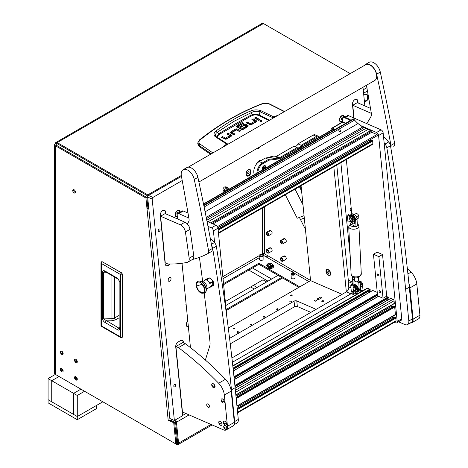 <?xml version="1.0" encoding="UTF-8"?>
<svg xmlns="http://www.w3.org/2000/svg" width="468" height="468" viewBox="0 0 468 468"><rect width="100%" height="100%" fill="white"/><g stroke="black" fill="none" stroke-linecap="round" stroke-linejoin="round"><path stroke-width="0.7" d="M75.453 192.114A1.936 1.117 -120 0 0 74.611 190.166A1.936 1.117 -120 0 0 73.119 189.645A1.936 1.117 -120 0 0 72.715 190.534A1.936 1.117 -120 0 0 73.564 192.483A1.936 1.117 -120 0 0 75.055 192.997A1.936 1.117 -120 0 0 75.453 192.114M73.687 189.581A1.936 1.117 -120 0 0 73.628 190.008A1.936 1.117 -120 0 0 75.395 192.535M77.302 379.15A1.966 1.135 -120 0 0 76.442 377.173A1.966 1.135 -120 0 0 74.927 376.646A1.966 1.135 -120 0 0 74.517 377.547A1.966 1.135 -120 0 0 75.377 379.525A1.966 1.135 -120 0 0 76.898 380.051A1.966 1.135 -120 0 0 77.302 379.15A1.966 1.135 -120 0 0 76.442 377.173A1.966 1.135 -120 0 0 74.927 376.646A1.966 1.135 -120 0 0 74.517 377.547A1.966 1.135 -120 0 0 75.377 379.525A1.966 1.135 -120 0 0 76.898 380.051A1.966 1.135 -120 0 0 77.302 379.15M77.302 361.764A1.966 1.135 -120 0 0 76.442 359.787A1.966 1.135 -120 0 0 74.927 359.26A1.966 1.135 -120 0 0 74.517 360.161A1.966 1.135 -120 0 0 75.377 362.138A1.966 1.135 -120 0 0 76.898 362.665A1.966 1.135 -120 0 0 77.302 361.764A1.966 1.135 -120 0 0 76.442 359.787A1.966 1.135 -120 0 0 74.927 359.26A1.966 1.135 -120 0 0 74.517 360.161A1.966 1.135 -120 0 0 75.377 362.138A1.966 1.135 -120 0 0 76.898 362.665A1.966 1.135 -120 0 0 77.302 361.764M63.157 370.984A1.966 1.135 -120 0 0 62.302 369.006A1.966 1.135 -120 0 0 60.782 368.48A1.966 1.135 -120 0 0 60.378 369.381A1.966 1.135 -120 0 0 61.238 371.358A1.966 1.135 -120 0 0 62.753 371.885A1.966 1.135 -120 0 0 63.157 370.984A1.966 1.135 -120 0 0 62.302 369.006A1.966 1.135 -120 0 0 60.782 368.48A1.966 1.135 -120 0 0 60.378 369.381A1.966 1.135 -120 0 0 61.238 371.358A1.966 1.135 -120 0 0 62.753 371.885A1.966 1.135 -120 0 0 63.157 370.984M63.157 353.603A1.966 1.135 -120 0 0 62.302 351.62A1.966 1.135 -120 0 0 60.782 351.094A1.966 1.135 -120 0 0 60.378 351.995A1.966 1.135 -120 0 0 61.238 353.972A1.966 1.135 -120 0 0 62.753 354.504A1.966 1.135 -120 0 0 63.157 353.603A1.966 1.135 -120 0 0 62.302 351.62A1.966 1.135 -120 0 0 60.782 351.094A1.966 1.135 -120 0 0 60.378 351.995A1.966 1.135 -120 0 0 61.238 353.972A1.966 1.135 -120 0 0 62.753 354.504A1.966 1.135 -120 0 0 63.157 353.603M56.295 144.173A1.293 0.743 0 0 0 55.914 144.7A1.293 0.743 0 0 0 56.295 145.226L56.295 144.173L57.207 143.647A1.293 0.743 -120 0 0 56.558 143.582A1.293 0.743 -120 0 0 56.295 144.173L55.382 143.647A2.58 1.492 0 0 0 54.627 144.7A2.58 1.492 0 0 0 55.382 145.753L55.382 374.4L174.816 443.354A1.293 0.743 -120 0 0 175.465 443.418A1.293 0.743 -120 0 0 175.728 442.827A1.293 0.743 -120 0 0 175.722 442.693L173.722 422.715L168.193 420.311L146.958 208.295A2.58 1.299 -5.7 0 0 148.801 208.541M175.465 443.418L176.377 442.892A1.293 0.743 -120 0 0 176.641 442.301A1.293 0.743 -120 0 0 176.635 442.166L174.634 422.189L170.68 420.463M269.34 231.35A1.966 1.135 60 0 1 269.743 230.449A1.966 1.135 60 0 1 271.264 230.976A1.966 1.135 60 0 1 272.124 232.959A1.966 1.135 60 0 1 271.715 233.86L268.521 235.702A1.966 1.135 60 0 1 267.006 235.176A1.966 1.135 60 0 1 266.146 233.193A1.966 1.135 60 0 1 266.555 232.292A1.966 1.135 60 0 1 268.07 232.818A1.966 1.135 60 0 1 268.93 234.801A1.966 1.135 60 0 1 268.521 235.702M270.252 230.823A1.966 1.135 60 0 1 270.317 230.379M269.34 248.736A1.966 1.135 60 0 1 269.743 247.835A1.966 1.135 60 0 1 271.264 248.362A1.966 1.135 60 0 1 272.124 250.345A1.966 1.135 60 0 1 271.715 251.246L268.521 253.089A1.966 1.135 60 0 1 267.006 252.562A1.966 1.135 60 0 1 266.146 250.579A1.966 1.135 60 0 1 266.555 249.678A1.966 1.135 60 0 1 268.07 250.204A1.966 1.135 60 0 1 268.93 252.188A1.966 1.135 60 0 1 268.521 253.089M270.252 248.21A1.966 1.135 60 0 1 270.317 247.765M283.485 239.517A1.966 1.135 60 0 1 283.889 238.616A1.966 1.135 60 0 1 285.404 239.142A1.966 1.135 60 0 1 286.264 241.125A1.966 1.135 60 0 1 285.86 242.026L282.666 243.869A1.966 1.135 60 0 1 281.145 243.342A1.966 1.135 60 0 1 280.291 241.359A1.966 1.135 60 0 1 280.695 240.458A1.966 1.135 60 0 1 282.21 240.985A1.966 1.135 60 0 1 283.07 242.968A1.966 1.135 60 0 1 282.666 243.869M284.398 238.99A1.966 1.135 60 0 1 284.456 238.545M283.485 256.903A1.966 1.135 60 0 1 283.889 256.002A1.966 1.135 60 0 1 285.404 256.528A1.966 1.135 60 0 1 286.264 258.511A1.966 1.135 60 0 1 285.86 259.412L282.666 261.255A1.966 1.135 60 0 1 281.145 260.729A1.966 1.135 60 0 1 280.291 258.745A1.966 1.135 60 0 1 280.695 257.845A1.966 1.135 60 0 1 282.21 258.371A1.966 1.135 60 0 1 283.07 260.354A1.966 1.135 60 0 1 282.666 261.255M284.398 256.376A1.966 1.135 60 0 1 284.456 255.932M263.115 255.598A1.966 1.135 180 0 1 262.542 256.4A1.966 1.135 180 0 1 260.395 256.645A1.966 1.135 180 0 1 259.178 255.598A1.966 1.135 180 0 1 259.758 254.797A1.966 1.135 180 0 1 261.904 254.551A1.966 1.135 180 0 1 263.115 255.598L263.115 259.284A1.966 1.135 180 0 1 262.542 260.091A1.966 1.135 180 0 1 260.395 260.337A1.966 1.135 180 0 1 259.178 259.284A1.966 1.135 180 0 1 259.758 258.482M259.407 259.81A1.966 1.135 180 0 1 259.758 259.535M295.056 274.037A1.966 1.135 180 0 1 294.477 274.839A1.966 1.135 180 0 1 292.336 275.085A1.966 1.135 180 0 1 291.119 274.037A1.966 1.135 180 0 1 291.693 273.236A1.966 1.135 180 0 1 293.84 272.99A1.966 1.135 180 0 1 295.056 274.037L295.056 277.723A1.966 1.135 180 0 1 294.477 278.53A1.966 1.135 180 0 1 292.336 278.776A1.966 1.135 180 0 1 291.119 277.723A1.966 1.135 180 0 1 291.693 276.921M291.342 278.249A1.966 1.135 180 0 1 291.693 277.974M223.628 284.638L258.868 264.291L298.847 287.375M189.119 414.905L176.465 422.206L178.565 443.155A2.58 1.492 -120 0 1 178.045 444.6A2.58 1.492 -120 0 1 176.752 444.471L57.207 375.453A2.58 1.492 -120 0 1 57.195 375.447M174.617 420.34A1.293 0.743 -120 0 1 175.559 421.814L177.659 442.757A1.293 0.743 -120 0 1 177.401 443.483A1.293 0.743 -120 0 1 176.752 443.418L176.108 443.044M223.529 283.637L258.868 263.238L299.76 286.843M263.11 255.516L263.431 255.335L294.202 273.101M294.705 273.394L308.886 281.578M263.431 255.335A1.293 0.743 60 0 1 262.519 253.755A1.293 0.743 180 0 1 264.344 253.755L262.788 254.656M258.868 264.291L258.868 263.238M310.547 280.431L264.344 253.755L264.344 206.885M48.081 378.612L48.081 399.684L51.732 401.796L51.732 380.718L51.732 401.796L77.278 416.543L77.278 395.472L73.628 393.366L80.929 389.148L73.628 393.366L73.628 414.437L73.628 393.366L51.732 380.718L59.032 376.506L51.732 380.718L48.081 378.612L55.382 374.4A2.58 1.492 180 0 1 54.627 373.347L54.627 144.7M145.928 198.028L146.841 197.502L147.87 207.769L146.958 208.295L145.928 198.028L55.382 145.753M146.841 197.502L56.295 145.226M173.722 422.715L174.634 422.189M182.216 180.519L152.977 197.402A1.293 0.831 113.5 0 0 152.176 199.04L147.648 197.063A1.293 0.831 -66.5 0 1 148.45 195.431A2.58 1.492 -120 0 0 147.753 194.869L57.207 142.588A2.58 1.492 -120 0 0 55.914 142.465L262.139 23.4A2.58 1.492 60 0 1 263.431 23.529L350.216 73.634M55.914 142.465A2.58 1.492 -120 0 0 55.382 143.647M57.207 143.647L147.753 195.922A1.293 0.743 -120 0 1 147.894 196.016M172.481 419.667L171.832 420.042A2.58 1.299 174.3 0 1 168.193 420.311M147.87 207.769A1.293 0.649 -5.7 0 0 148.736 207.897M176.465 422.206A2.58 1.492 -120 0 0 175.377 419.901M293.84 274.47A1.065 0.614 180 0 1 292.681 274.605A1.065 0.614 180 0 1 292.02 274.037A1.065 0.614 180 0 1 292.336 273.604A1.065 0.614 180 0 1 293.494 273.47A1.065 0.614 180 0 1 294.15 274.037A1.065 0.614 180 0 1 293.84 274.47M261.904 256.031A1.065 0.614 180 0 1 260.74 256.166A1.065 0.614 180 0 1 260.085 255.598A1.065 0.614 180 0 1 260.395 255.165A1.065 0.614 180 0 1 261.553 255.031A1.065 0.614 180 0 1 262.215 255.598A1.065 0.614 180 0 1 261.904 256.031M280.929 241.728A1.065 0.614 60 0 1 281.145 241.242A1.065 0.614 60 0 1 281.97 241.529A1.065 0.614 60 0 1 282.432 242.599A1.065 0.614 60 0 1 282.21 243.085A1.065 0.614 60 0 1 281.391 242.798A1.065 0.614 60 0 1 280.929 241.728M266.783 233.561A1.065 0.614 60 0 1 267.006 233.076A1.065 0.614 60 0 1 267.825 233.362A1.065 0.614 60 0 1 268.287 234.433A1.065 0.614 60 0 1 268.07 234.918A1.065 0.614 60 0 1 267.246 234.638A1.065 0.614 60 0 1 266.783 233.561M266.783 250.947A1.065 0.614 60 0 1 267.006 250.462A1.065 0.614 60 0 1 267.825 250.749A1.065 0.614 60 0 1 268.287 251.819A1.065 0.614 60 0 1 268.07 252.305A1.065 0.614 60 0 1 267.246 252.018A1.065 0.614 60 0 1 266.783 250.947M280.929 259.114A1.065 0.614 60 0 1 281.145 258.628A1.065 0.614 60 0 1 281.97 258.915A1.065 0.614 60 0 1 282.432 259.986A1.065 0.614 60 0 1 282.21 260.471A1.065 0.614 60 0 1 281.391 260.185A1.065 0.614 60 0 1 280.929 259.114M76.664 361.395A1.065 0.614 -120 0 0 76.202 360.325A1.065 0.614 -120 0 0 75.377 360.044A1.065 0.614 -120 0 0 75.161 360.53A1.065 0.614 -120 0 0 75.623 361.6A1.065 0.614 -120 0 0 76.442 361.887A1.065 0.614 -120 0 0 76.664 361.395M76.664 378.782A1.065 0.614 -120 0 0 76.202 377.711A1.065 0.614 -120 0 0 75.377 377.424A1.065 0.614 -120 0 0 75.161 377.916A1.065 0.614 -120 0 0 75.623 378.986A1.065 0.614 -120 0 0 76.442 379.273A1.065 0.614 -120 0 0 76.664 378.782M62.519 370.615A1.065 0.614 -120 0 0 62.057 369.545A1.065 0.614 -120 0 0 61.238 369.264A1.065 0.614 -120 0 0 61.015 369.749A1.065 0.614 -120 0 0 61.478 370.82A1.065 0.614 -120 0 0 62.302 371.106A1.065 0.614 -120 0 0 62.519 370.615M62.519 353.235A1.065 0.614 -120 0 0 62.057 352.158A1.065 0.614 -120 0 0 61.238 351.877A1.065 0.614 -120 0 0 61.015 352.363A1.065 0.614 -120 0 0 61.478 353.434A1.065 0.614 -120 0 0 62.302 353.72A1.065 0.614 -120 0 0 62.519 353.235M102.48 261.858L101.515 261.776L102.322 261.793L121.534 272.885A1.486 0.854 120 0 0 120.639 274.599A1.486 0.854 180 0 0 122.569 274.681L121.534 272.885L122.569 274.681L122.569 337.059A1.486 0.854 180 0 1 120.639 336.972A1.486 0.854 120 0 0 120.949 337.656A1.486 1.486 0 0 0 122.183 337.767M119.153 328.325A1.486 0.854 0 0 0 119.592 328.934C119.492 330.086 118.913 330.414 117.86 329.911A1.486 0.854 -60 0 1 118.872 328.115L103.486 318.889L103.486 272.165L104.709 271.563L105.639 271.896L118.158 279.127A1.486 0.854 120 0 1 117.848 278.448L119.592 281.443A1.486 0.854 180 0 1 119.153 280.835L119.147 328.431L119.48 328.115M117.86 329.911L105.329 322.674C103.779 321.814 102.814 320.469 102.433 318.638L102.433 271.914C102.814 270.522 103.779 270.288 105.329 271.218A1.486 0.854 120 0 0 105.639 271.896M102.433 271.914A1.486 0.854 -0 0 0 103.486 272.165L106.189 272.218M102.433 318.638A1.486 0.854 0 0 0 103.486 318.889L111.946 318.72L114.455 318.053L119.153 315.338M105.329 322.674A1.486 0.854 -60 0 1 106.341 320.878L111.981 320.767L115.502 319.866A1.486 0.796 60 0 1 114.455 318.053L114.455 276.992M301.591 191.014L299.38 186.656M304.06 215.649L297.238 218.24L285.328 194.77M302.971 204.768L295.045 189.16M304.299 218.059L300.468 219.515L299.403 217.421L305.423 229.285M216.228 136.697L215.344 135.182L216.07 133.31L217.404 132.192L218.679 133.807A682.215 393.875 180 0 1 234.468 124.383A682.215 393.875 180 0 1 250.789 115.263C253.469 114.052 256.265 113.981 259.173 115.04L260.021 111.758L273.043 117.772L276.29 116.316M216.263 130.812L217.404 132.192L234.035 121.294L251.515 112.501L250.596 110.986C238.522 116.163 227.074 122.768 216.263 130.812C213.583 132.918 213.297 134.919 215.415 136.814L226.611 144.009L222.692 147.256M210.688 154.188A193.571 111.758 180 0 1 199.105 146.326L197.753 143.887L197.824 142.851L199.169 145.495L200.029 144.074C198.537 142.722 198.613 141.301 200.257 139.803C219.761 124.108 240.581 112.086 262.712 103.744L265.97 103.299L269.726 104.019L284.585 111.524M256.312 121.774A1.778 1.024 -0 0 0 256.049 121.581L253.147 119.902L252.802 120.1M256.569 121.247L255.949 122.043L251.667 124.511A1.819 1.053 180 0 1 250.462 124.816L250.479 123.751L254.691 121.317L254.691 122.37L250.479 124.804L247.473 123.178L247.133 123.376M247.473 122.125L246.221 122.85L250.462 124.816L250.269 123.739L247.473 122.125L247.473 123.178M259.085 120.217L255.838 118.346L255.499 118.544M261.507 121.446L260.231 121.446M234.14 134.638L232.257 133.55L232.257 132.497L235.053 134.111L233.795 134.831L230.894 133.158A1.778 1.024 180 0 1 230.373 132.479L230.999 131.643L235.17 129.232L235.17 130.285L230.63 132.965M239.809 131.362L236.48 129.917L235.17 130.285M231.367 136.165A1.778 1.024 -0 0 0 231.104 135.972L228.203 134.293L227.863 134.492M231.625 135.638L231.005 136.434L226.728 138.902A1.825 1.053 180 0 1 225.517 139.207L221.276 137.241L222.534 136.516L225.324 138.13L225.535 139.195L225.535 138.142L229.747 135.708L229.747 136.761L225.535 139.195L222.534 137.569L222.189 137.767M247.999 126.582A1.691 0.977 -0 0 0 247.777 126.424L246.226 125.529L246.226 124.47L247.777 125.365A1.691 0.977 180 0 1 248.268 126.009L245.911 127.84L244.653 127.115L246.379 126.12L246.379 127.173L245.565 127.641M246.226 125.529L244.782 125.161L243.535 125.465L240.903 126.98M244.314 128.764L243.968 128.565L242.307 129.525L242.307 128.472L243.968 127.512L243.968 128.565M242.091 129.507L238.411 127.384L238.411 126.331L242.091 128.454L242.307 129.525M238.382 127.267L238.382 126.313M242.594 123.78L242.249 123.581L236.785 126.781M199.105 146.326L199.169 145.495L211.314 153.832M227.852 144.279L227.448 143.857L227.67 144.384M254.686 121.189L251.889 119.574L253.147 118.849L253.147 119.902M253.147 118.849L256.049 120.522A1.778 1.024 180 0 1 256.569 121.206L256.569 121.288M255.838 117.292L259.997 119.691L258.74 120.416L254.586 118.018L255.838 117.292L255.838 118.346M260.085 121.376C261.624 121.662 262.15 121.358 261.659 120.469C260.12 120.182 259.594 120.487 260.085 121.376L259.758 120.919M261.986 120.919L261.659 120.469L261.659 121.376M237.931 130.274L237.931 129.221L240.722 130.835L239.47 131.561L236.463 129.934L232.251 132.368M237.931 129.221L236.48 128.864L235.17 129.232M222.534 136.516L222.534 137.569M229.741 135.58L226.951 133.965L228.203 133.24L228.203 134.293M228.203 133.24L231.104 134.919A1.778 1.024 180 0 1 231.625 135.597L231.625 135.679M246.361 125.997L244.735 125.167L241.242 127.179L239.99 126.454L243.535 124.412L243.535 125.465M246.226 124.47L244.782 124.102L243.535 124.412M243.968 127.512L245.226 128.238L243.465 129.25A1.796 1.035 180 0 1 242.237 129.554L240.915 129.221L237.112 127.027L236.521 126.261L237.089 125.512L242.249 122.528L242.249 123.581M242.249 122.528L243.506 123.254L238.382 126.208M197.824 142.851L199.614 139.797C219.346 124.16 240.207 112.121 262.179 103.674L262.712 103.744M199.444 140.224L200.257 139.803M212.881 152.925L200.029 144.074M278.068 115.286L273.938 116.684L272.902 118.269M227.612 143.998L226.611 144.009L227.635 144.337M269.328 104.066L284.392 111.636M274.125 117.058L260.77 110.623C257.201 109.565 253.808 109.682 250.596 110.986M217.368 137.463L217.573 136.036L219.141 134.492L251.228 115.965L250.789 115.263L251.515 112.501C254.235 111.144 257.067 110.893 260.021 111.758L260.77 110.623M219.141 134.492L218.679 133.807L216.772 137.054M215.415 136.814L216.485 136.89L215.812 136.276M367.626 91.968L367.175 91.155L366.994 87.639M368.761 98.379L366.871 100.731L364.876 101.901L366.871 100.731M368.48 99.111L364.373 101.486M367.713 99.555L367.339 94.764L363.689 94.208M364.905 101.866L363.923 101.86M326.775 273.119A3.001 1.732 -120 0 0 329.905 275.096A3.001 1.732 -120 0 0 330.039 271.879A3.001 1.732 -120 0 0 326.91 269.901A3.001 1.732 -120 0 0 326.775 273.119M328.811 269.995A3.001 1.732 -120 0 0 328.659 269.907A3.001 1.732 -120 0 0 327.161 269.755A3.001 1.732 -120 0 0 327.038 269.837M328.91 273.493L329.185 272.797L328.682 271.803L327.904 271.504L327.629 272.2L328.132 273.195L328.91 273.493M329.103 272.633L328.132 273.195M328.466 271.721L327.629 272.2M171.031 278.571A2.03 1.31 113.5 0 0 170.405 277.536A2.03 1.31 113.5 0 0 168.837 278.15A2.03 1.31 113.5 0 0 168.152 280.227A2.03 1.31 113.5 0 0 168.778 281.262A2.03 1.31 113.5 0 0 170.346 280.648A2.03 1.31 113.5 0 0 171.031 278.571M160.097 229.689A1.322 0.848 113.5 0 0 159.693 229.016A1.322 0.848 113.5 0 0 158.675 229.419A1.322 0.848 113.5 0 0 158.231 230.771A1.322 0.848 113.5 0 0 158.634 231.444A1.322 0.848 113.5 0 0 159.658 231.046A1.322 0.848 113.5 0 0 160.097 229.689M175.67 385.094A1.322 0.848 113.5 0 0 175.26 384.421A1.322 0.848 113.5 0 0 174.242 384.825A1.322 0.848 113.5 0 0 173.798 386.176A1.322 0.848 113.5 0 0 174.207 386.849A1.322 0.848 113.5 0 0 175.225 386.445A1.322 0.848 113.5 0 0 175.67 385.094M273.417 156.967A3.551 2.281 113.5 0 0 270.311 157.09A3.551 2.281 113.5 0 0 270.013 157.406M250.708 170.311A3.551 2.281 113.5 0 0 247.496 170.258A3.551 2.281 113.5 0 0 245.963 173.786A3.551 2.281 113.5 0 0 245.981 174.236A3.551 2.281 113.5 0 0 248.256 176.079A3.551 2.281 113.5 0 0 250.901 172.739L250.772 171.469A12.899 8.301 113.5 0 1 250.708 170.311L250.901 172.739M187.797 320.972A3.551 2.281 113.5 0 0 187.791 320.978A3.551 2.281 113.5 0 0 186.252 324.505A3.551 2.281 113.5 0 0 186.27 324.956A3.551 2.281 113.5 0 0 188.382 326.845M344.495 117.07A3.551 2.281 113.5 0 0 341.032 116.257A3.551 2.281 113.5 0 0 339.493 119.785A3.551 2.281 113.5 0 0 339.511 120.235A3.551 2.281 113.5 0 0 342.547 121.703M180.279 212.144A3.551 2.281 113.5 0 0 176.781 211.091A3.551 2.281 113.5 0 0 175.243 214.613A3.551 2.281 113.5 0 0 175.26 215.069A3.551 2.281 113.5 0 0 177.372 216.953M351.415 210.202A1.293 0.831 -66.5 0 1 350.567 210.436A1.293 0.831 -66.5 0 1 350.169 209.781A1.293 0.831 -66.5 0 1 351.199 208.049M186.217 305.206A1.293 0.831 -66.5 0 1 185.919 304.61A1.293 0.831 -66.5 0 1 186.071 303.755M231.912 357.956L346.367 291.88A3.873 2.492 113.5 0 0 348.771 286.966L348.233 281.572A3.873 2.492 113.5 0 0 348.309 280.186L336.779 165.064M152.977 197.402L148.45 195.431L181.455 176.377M147.648 197.063L169.837 418.515L174.365 420.486L152.176 199.04M256.47 148.766A3.387 2.182 113.5 0 0 256.487 148.771A3.387 2.182 113.5 0 0 259.641 146.934M165.929 213.923L165.771 212.326A3.873 2.492 113.5 0 0 164.578 210.36A3.873 2.492 113.5 0 0 162.7 210.577L162.694 210.577A3.873 2.492 113.5 0 0 160.296 215.491L165.134 263.776A3.873 2.492 113.5 0 0 166.321 265.742A3.873 2.492 113.5 0 0 168.199 265.526L168.205 265.526A3.873 2.492 113.5 0 0 169.726 263.993M358.102 102.972L357.944 101.375A3.873 2.492 113.5 0 0 356.751 99.409A3.873 2.492 113.5 0 0 354.873 99.626L354.867 99.631A3.873 2.492 113.5 0 0 352.468 104.539L353.814 117.965M364.865 105.914L362.992 87.264M183.532 342.904L183.485 342.418A3.873 2.492 113.5 0 0 182.292 340.452A3.873 2.492 113.5 0 0 180.414 340.669L178.132 341.985A3.873 2.492 113.5 0 0 175.728 346.899L182.619 415.719L174.365 420.486M256.066 164.601A6.453 4.153 -66.5 0 1 261.776 160.091M352.866 284.638L352.761 283.544A3.873 2.492 113.5 0 0 352.837 282.163L352.281 276.606M350.175 255.61L340.868 162.7M232.403 362.261L350.895 293.851A3.873 2.492 113.5 0 0 351.942 292.962M352.667 291.892A3.873 2.492 113.5 0 0 352.936 291.289M352.761 283.544L348.233 281.572M182.596 415.461L185.948 413.525M357.827 102.855L357.669 101.258A3.873 2.492 113.5 0 0 356.61 99.356M165.654 213.8L165.496 212.209A3.873 2.492 113.5 0 0 164.438 210.307M166.187 265.678A3.873 2.492 113.5 0 0 167.93 265.409L167.93 265.403A3.873 2.492 113.5 0 0 169.381 263.987M183.263 342.787L183.21 342.301A3.873 2.492 113.5 0 0 182.151 340.4M168.193 279.519A2.03 1.31 113.5 0 0 168.726 278.29M328.08 269.55A3.358 1.936 -120 0 0 326.015 271.411A3.358 1.936 -120 0 0 328.659 275.324A3.358 1.936 -120 0 0 330.741 273.809A3.358 1.936 -120 0 0 328.372 269.697A3.358 1.936 -120 0 0 328.08 269.55M301.059 185.691L310.565 280.607L342.102 294.343M333.813 166.778L346.343 291.892M265.818 167.971A2.58 1.661 113.5 0 0 265.093 165.654A2.58 1.661 113.5 0 0 263.841 165.801A2.58 1.661 113.5 0 0 262.489 169.896M294.471 146.484A3.873 2.492 113.5 0 0 297.981 143.881L313.279 135.053A3.873 2.492 -66.5 0 1 315.163 134.831L318.328 136.211A3.873 2.492 -66.5 0 1 319.24 137.13M297.981 143.881L301.152 145.261L316.45 136.434A3.873 2.492 -66.5 0 1 318.328 136.211M256.944 173.096A8.711 5.604 -66.5 0 1 262.396 162.946L268.568 159.383L278.565 158.09A3.873 2.492 113.5 0 0 279.519 157.751L297.075 147.619A3.873 2.492 113.5 0 0 297.344 147.771A3.873 2.492 113.5 0 0 301.152 145.261L301.854 145.905A4.516 2.907 -66.5 0 1 297.385 148.485L280.028 158.506A4.516 2.907 -66.5 0 1 278.916 158.904L268.995 160.179L262.905 163.695A8.067 5.189 113.5 0 0 257.868 172.563M318.954 137.294A3.223 2.077 113.5 0 0 316.959 137.183L301.854 145.905M262.905 163.695L262.396 162.946L259.225 161.565L265.397 158.003L268.568 159.383L268.995 160.179M265.397 158.003L275.395 156.71A3.873 2.492 113.5 0 0 276.354 156.37L293.904 146.238L297.075 147.619L297.385 148.485M259.225 161.565A8.711 5.604 113.5 0 0 254.299 174.623M318.93 298.713A1.1 0.55 -5.7 0 0 317.714 298.689A1.1 0.55 -5.7 0 0 317.064 299.268A1.1 0.55 -5.7 0 0 317.38 299.608A1.1 0.55 -5.7 0 0 318.597 299.637A1.1 0.55 -5.7 0 0 319.246 299.052A1.1 0.55 -5.7 0 0 318.93 298.713M321.44 297.262A1.1 0.55 -5.7 0 0 320.223 297.238A1.1 0.55 -5.7 0 0 319.574 297.823A1.1 0.55 -5.7 0 0 319.89 298.163A1.1 0.55 -5.7 0 0 321.106 298.186A1.1 0.55 -5.7 0 0 321.756 297.601A1.1 0.55 -5.7 0 0 321.44 297.262M316.421 300.163A1.1 0.55 -5.7 0 0 315.204 300.134A1.1 0.55 -5.7 0 0 314.555 300.719A1.1 0.55 -5.7 0 0 314.87 301.059A1.1 0.55 -5.7 0 0 316.087 301.082A1.1 0.55 -5.7 0 0 316.737 300.503A1.1 0.55 -5.7 0 0 316.421 300.163M322.019 301.515A0.936 0.468 174.3 0 1 321.75 301.228A0.936 0.468 174.3 0 1 322.306 300.731A0.936 0.468 174.3 0 1 323.341 300.754A0.936 0.468 174.3 0 1 323.61 301.041A0.936 0.468 174.3 0 1 323.06 301.538A0.936 0.468 174.3 0 1 322.019 301.515M290.084 301.263A0.807 0.404 174.3 0 1 290.938 301.105A0.807 0.404 174.3 0 1 291.453 301.427A0.807 0.404 174.3 0 1 291.219 301.755A0.807 0.404 174.3 0 1 290.359 301.907A0.807 0.404 174.3 0 1 289.85 301.591A0.807 0.404 174.3 0 1 290.084 301.263M276.851 308.903A0.807 0.404 174.3 0 1 277.711 308.745A0.807 0.404 174.3 0 1 278.22 309.067A0.807 0.404 174.3 0 1 277.986 309.395A0.807 0.404 174.3 0 1 277.126 309.547A0.807 0.404 174.3 0 1 276.617 309.225A0.807 0.404 174.3 0 1 276.851 308.903M263.624 316.538A0.807 0.404 174.3 0 1 264.478 316.386A0.807 0.404 174.3 0 1 264.987 316.707A0.807 0.404 174.3 0 1 264.753 317.035A0.807 0.404 174.3 0 1 263.899 317.187A0.807 0.404 174.3 0 1 263.385 316.865A0.807 0.404 174.3 0 1 263.624 316.538M250.392 324.178A0.807 0.404 174.3 0 1 251.246 324.026A0.807 0.404 174.3 0 1 251.761 324.347A0.807 0.404 174.3 0 1 251.521 324.669A0.807 0.404 174.3 0 1 250.667 324.827A0.807 0.404 174.3 0 1 250.152 324.505A0.807 0.404 174.3 0 1 250.392 324.178M237.159 331.818A0.807 0.404 174.3 0 1 238.013 331.666A0.807 0.404 174.3 0 1 238.528 331.982A0.807 0.404 174.3 0 1 238.294 332.309A0.807 0.404 174.3 0 1 237.434 332.467A0.807 0.404 174.3 0 1 236.925 332.145A0.807 0.404 174.3 0 1 237.159 331.818M290.809 295.109A0.807 0.404 174.3 0 1 291.669 294.951A0.807 0.404 174.3 0 1 292.178 295.273A0.807 0.404 174.3 0 1 291.944 295.601A0.807 0.404 174.3 0 1 291.084 295.758A0.807 0.404 174.3 0 1 290.575 295.437A0.807 0.404 174.3 0 1 290.809 295.109M233.321 328.296A0.807 0.404 174.3 0 1 234.181 328.144A0.807 0.404 174.3 0 1 234.69 328.466A0.807 0.404 174.3 0 1 234.456 328.793A0.807 0.404 174.3 0 1 233.602 328.945A0.807 0.404 174.3 0 1 233.087 328.624A0.807 0.404 174.3 0 1 233.321 328.296M315.871 309.483A1.936 0.971 -5.7 0 0 315.356 309.032L296.788 300.947A1.936 0.971 -5.7 0 0 294.062 301.146L229.583 338.37M228.296 328.109L310.565 280.607M230.256 343.857L294.618 306.698A1.936 0.971 174.3 0 1 297.344 306.499L310.851 312.378M361.226 291.646A1.065 0.684 -66.5 0 1 361.15 291.348A1.065 0.684 -66.5 0 1 361.507 290.259A1.065 0.684 -66.5 0 1 362.326 289.938A1.065 0.684 -66.5 0 1 362.653 290.476A1.065 0.684 -66.5 0 1 362.636 290.833M362.097 284.93A1.065 0.684 -66.5 0 1 361.741 286.018A1.065 0.684 -66.5 0 1 360.922 286.34A1.065 0.684 -66.5 0 1 360.594 285.796A1.065 0.684 -66.5 0 1 360.951 284.708A1.065 0.684 -66.5 0 1 361.77 284.386A1.065 0.684 -66.5 0 1 362.097 284.93M357.166 293.986L355.475 293.249M363.074 290.581L362.343 283.315L360.325 284.486M360.22 282.45L361.331 281.812L358.476 280.572M361.331 281.812L362.343 283.315M360.524 289.195L360.793 291.897M352.732 292.202A1.258 0.725 60 0 1 353.72 293.664A1.258 0.725 60 0 1 352.948 294.366A1.258 0.725 60 0 1 351.954 292.898A1.258 0.725 60 0 1 352.732 292.202M353.744 293.676A1.293 0.743 60 0 1 353.48 294.401A1.293 0.743 60 0 1 352.539 294.109A1.293 0.743 60 0 1 351.93 292.886A1.293 0.743 60 0 1 352.193 292.167A1.293 0.743 60 0 1 353.135 292.459A1.293 0.743 60 0 1 353.744 293.676M355.768 288.697A2.018 1.164 60 0 1 355.972 289.903A2.018 1.164 60 0 1 355.569 290.622A2.018 1.164 60 0 1 355.007 290.698M353.141 288.224A2.018 1.164 60 0 1 353.135 288.054A2.018 1.164 60 0 1 353.147 287.849A2.018 1.164 60 0 1 353.551 287.13M356.3 288.896A2.018 1.164 60 0 1 356.364 289.674A2.018 1.164 60 0 1 355.961 290.394A2.018 1.164 60 0 1 355.744 290.476M353.147 288.206A1.626 0.942 -120 0 0 353.135 288.37A1.626 0.942 -120 0 0 354.288 290.365A1.626 0.942 -120 0 0 355.428 289.862A1.626 0.942 -120 0 0 354.434 287.797A1.626 0.942 -120 0 0 353.147 288.206M353.632 284.971A3.873 2.235 60 0 1 353.866 284.907A3.873 2.235 60 0 1 356.493 286.217M357.745 291.505L357.804 291.476A3.873 2.235 -120 0 0 357.997 287.37A3.873 2.235 -120 0 0 354.387 284.608A3.873 2.235 -120 0 0 353.931 284.766L353.603 284.959M357.33 287.393A3.873 2.235 60 0 1 357.727 291.353M357.336 290.839A3.358 1.936 -120 0 0 357.295 288.657M351.275 285.228A0.643 0.374 -120 0 1 351.269 285.188L351.216 284.632A0.643 0.374 -120 0 1 351.614 284.275L356.821 286.545A0.643 0.322 174.3 0 1 357.008 286.744A0.643 0.322 174.3 0 1 356.546 287.106A0.643 0.322 174.3 0 1 355.809 287.013L353.287 285.024L351.351 285.351A0.643 0.55 159.3 0 0 350.772 285.995L351.275 291.02A0.643 0.55 159.3 0 0 351.959 291.453L353.679 291.207L356.201 293.202A0.901 0.456 -5.7 0 0 356.335 293.278A0.901 0.456 -5.7 0 0 357.341 293.301A0.901 0.456 -5.7 0 0 357.874 292.822L357.71 291.178L356.177 291.681L354.305 290.376M353.65 287.165L355.885 288.774L357.429 288.382L357.166 288.042M351.351 285.351L353.065 285.106L355.586 287.095A0.901 0.456 -5.7 0 0 355.727 287.176A0.901 0.456 -5.7 0 0 356.727 287.194A0.901 0.456 -5.7 0 0 357.265 286.714A0.901 0.456 -5.7 0 0 357.002 286.439L351.796 284.17A0.643 0.374 60 0 0 351.45 284.24M350.772 285.995L351.275 291.02A0.643 0.55 -20.7 0 1 351.228 290.897M357.23 288.709A3.223 1.86 60 0 1 357.23 288.715L357.388 290.265A3.223 1.86 60 0 1 357.295 290.64L357.71 291.195L357.113 290.745A3.223 1.86 -120 0 0 357.043 288.809M354.65 290.692L356.265 291.529L357.271 291.049L357.312 291.435M350.725 285.872A0.643 0.55 -20.7 0 1 351.304 285.223M178.583 210.699A3.001 1.93 113.5 0 0 176.658 211.208A3.001 1.93 113.5 0 1 178.583 210.699L178.834 210.811A3.001 1.93 113.5 0 0 176.518 211.717A3.001 1.93 113.5 0 0 175.512 214.783A3.001 1.93 113.5 0 0 176.436 216.31A3.001 1.93 113.5 0 0 177.319 216.374A3.001 1.93 113.5 0 1 176.436 216.31L176.19 216.198A3.001 1.93 113.5 0 1 175.266 214.677A3.001 1.93 113.5 0 1 175.248 214.443A3.001 1.93 113.5 0 0 176.19 216.198L176.436 216.31A3.001 1.93 113.5 0 1 175.67 213.326A3.001 1.93 113.5 0 1 178.834 210.811L178.583 210.699M179.759 212.332A3.001 1.93 113.5 0 0 178.834 210.811A3.001 1.93 113.5 0 1 179.765 212.443A3.001 1.93 113.5 0 0 179.759 212.332M178.331 213.268L178.273 212.683L177.542 212.595L176.904 213.472L176.998 214.432L177.156 212.952L177.945 212.495L178.384 213.238M177.302 212.934L176.927 213.736M186.258 324.336A3.001 1.93 113.5 0 0 186.276 324.57A3.001 1.93 113.5 0 0 187.2 326.091A3.001 1.93 113.5 0 0 187.323 326.137M187.826 321.294A3.001 1.93 113.5 0 0 186.521 324.675A3.001 1.93 113.5 0 0 187.446 326.202A3.001 1.93 113.5 0 0 188.323 326.266M188.019 323.218L188.136 324.342M342.956 115.929A3.001 1.93 113.5 0 0 342.833 115.871A3.001 1.93 113.5 0 0 340.909 116.38M343.933 117.088A3.001 1.93 113.5 0 0 343.085 115.976A3.001 1.93 113.5 0 0 339.92 118.498A3.001 1.93 113.5 0 0 340.686 121.481A3.001 1.93 113.5 0 0 342.482 121.077M339.499 119.615A3.001 1.93 113.5 0 0 340.441 121.37A3.001 1.93 113.5 0 0 340.564 121.417M342.611 118.193L342.196 117.667L341.406 118.123L341.096 119.188L341.576 119.79L342.336 119.352M341.804 117.895L342.599 118.24M341.154 118.977L341.57 118.03M341.324 118.878L342.336 119.322M272.236 156.762A3.001 1.93 113.5 0 0 272.113 156.698A3.001 1.93 113.5 0 0 270.194 157.207M272.733 157.055A3.001 1.93 113.5 0 0 272.364 156.809A3.001 1.93 113.5 0 0 270.399 157.359M249.426 169.931A3.001 1.93 113.5 0 0 249.304 169.872A3.001 1.93 113.5 0 0 247.379 170.381M250.321 172.961A3.001 1.93 113.5 0 0 249.549 169.978A3.001 1.93 113.5 0 0 246.384 172.499A3.001 1.93 113.5 0 0 247.157 175.482A3.001 1.93 113.5 0 0 250.321 172.961M245.969 173.616A3.001 1.93 113.5 0 0 246.905 175.371A3.001 1.93 113.5 0 0 247.034 175.418M248.666 171.668L247.876 172.125L247.566 173.183L248.04 173.792L248.83 173.335L249.146 172.271L248.666 171.668M248.274 171.896L249.146 172.271M247.625 172.979L248.04 172.031M247.788 172.879L248.83 173.335M228.606 189.458A1.258 0.807 -66.5 0 0 227.776 189.347A1.258 0.807 -66.5 0 0 227.05 190.353A1.293 0.831 -66.5 0 1 227.77 189.318A1.293 0.831 -66.5 0 1 228.396 189.248A1.293 0.831 -66.5 0 1 228.636 189.441M265.35 168.24A2.001 1.287 113.5 0 0 265.485 167.456A2.001 1.287 113.5 0 0 263.888 166.298A2.001 1.287 113.5 0 0 262.741 167.901A2.001 1.287 113.5 0 0 262.957 169.627M262.665 169.79A2.258 1.451 -66.5 0 1 262.378 167.842A2.258 1.451 -66.5 0 1 263.689 165.994A2.258 1.451 -66.5 0 1 264.783 165.871A2.258 1.451 -66.5 0 1 265.491 167.304A2.258 1.451 -66.5 0 1 265.485 167.386M264.344 168.825L264.742 166.982L263.952 166.924L263.297 168.193L263.385 169.053L263.97 169.042M263.42 168.515L263.8 167.123M394.366 322.312L395.612 322.856A2.58 1.492 -120 0 0 396.683 322.873A2.58 1.492 -120 0 0 397.203 321.428L378.577 135.498A2.58 1.492 -120 0 0 376.541 132.491L360.699 125.588M342.547 118.591A2.58 1.492 -120 0 0 342.348 119.72L342.599 122.206M346.338 159.547L351.807 214.11M376.541 132.491L381.104 129.852L348.502 115.654L345.419 117.433M397.203 321.428L401.766 318.79L383.14 132.865L378.577 135.498M344.793 117.164L347.431 115.637A2.58 1.492 60 0 1 348.502 115.654M381.104 129.852A2.58 1.492 60 0 1 383.14 132.865M401.766 318.79A2.58 1.492 60 0 1 401.246 320.241L396.683 322.873M188.867 218.035L178.776 213.642A2.58 1.492 -120 0 0 177.705 213.63A2.58 1.492 -120 0 0 177.185 215.075L177.577 218.995M182.017 263.273L190.464 347.63M214.601 242.711L213.414 230.853A2.58 1.492 -120 0 0 211.378 227.846L207.991 226.366M211.378 227.846L215.941 225.213L206.996 221.311M188.007 213.039L183.339 211.009L178.776 213.642M226.957 317.83L217.977 228.22L213.414 230.853M177.705 213.63L182.268 210.992A2.58 1.492 60 0 1 183.339 211.009M215.941 225.213A2.58 1.492 60 0 1 217.977 228.22M379.688 290.64A1.03 0.597 -120 0 0 379.261 290.634A1.03 0.597 -120 0 0 379.121 291.517A1.03 0.597 -120 0 0 379.87 292.412A1.03 0.597 -120 0 0 380.297 292.418A1.03 0.597 -120 0 0 380.437 291.535A1.03 0.597 -120 0 0 379.688 290.64M378.021 273.985A1.03 0.597 -120 0 0 377.594 273.979A1.03 0.597 -120 0 0 377.454 274.868A1.03 0.597 -120 0 0 378.202 275.763A1.03 0.597 -120 0 0 378.63 275.769A1.03 0.597 -120 0 0 378.77 274.886A1.03 0.597 -120 0 0 378.021 273.985M382.531 254.528L386.703 296.15L383.052 298.256L377.617 295.893L373.446 254.264L378.881 256.634L382.531 254.528L377.097 252.158L373.446 254.264M383.052 298.256L378.881 256.634M370.083 139.815A1.936 1.117 -120 0 0 370.153 139.926L370.802 140.886M218.492 233.356L372.633 144.36A1.293 0.743 -120 0 0 372.897 143.641L372.633 141.032A0.515 0.298 -120 0 0 372.23 140.429L218.1 229.414M218.065 229.115L371.791 140.359M371.914 140.289L372.23 140.429M233.181 369.328L370.211 290.259L370.211 289.768A0.515 0.298 -120 0 0 369.808 289.166L367.678 288.235A1.293 0.743 -120 0 0 367.14 288.229L232.795 365.795M369.966 291.968L369.205 290.844M377.272 292.412L372.791 290.464A0.515 0.298 -120 0 0 372.475 290.651M235 386.626L388.323 298.151L388.329 297.654A0.515 0.298 -120 0 0 387.919 297.051L386.334 296.361M388.083 299.859L387.323 298.73M393.998 303.679A0.515 0.298 -120 0 0 394.313 303.393L394.056 300.789A1.293 0.743 -120 0 0 393.038 299.28L390.909 298.356A0.515 0.298 -120 0 0 390.593 298.537M392.851 306.914L392.202 305.955A1.936 1.117 60 0 1 391.786 305.083M395.109 314.783A0.515 0.298 -120 0 0 395.425 314.496L394.682 307.061A0.515 0.298 -120 0 0 394.272 306.458L393.84 306.388M393.962 318.012L393.313 317.052A1.936 1.117 60 0 1 392.898 316.187M237.633 412.805L395.793 321.493A1.293 0.743 -120 0 0 396.057 320.767L395.793 318.158A0.515 0.298 -120 0 0 395.39 317.556L394.951 317.485M344.828 117.175L344.144 117.573A2.58 1.492 -120 0 0 343.079 117.556L343.764 117.164A2.58 1.492 60 0 1 344.828 117.175L349.432 119.182A2.58 1.492 60 0 1 350.368 119.872L350.789 120.323M350.368 119.872L349.684 120.27L350.105 120.715M349.684 120.27A2.58 1.492 -120 0 0 348.748 119.58L349.432 119.182M344.144 117.573L348.748 119.58M343.079 117.556A2.58 1.492 -120 0 0 342.553 119.001L342.816 122.084L332.368 128.115L335.17 129.338M331.847 129.852L331.73 128.688A1.03 0.597 60 0 1 331.941 128.109L341.067 122.838A1.03 0.597 60 0 1 341.494 122.844M332.461 129.496L332.45 128.946L334.386 129.788M331.941 128.109A1.03 0.597 60 0 1 332.368 128.115M340.558 131.385C339.025 131.485 338.534 130.97 339.078 129.835C340.593 129.776 341.084 130.291 340.558 131.385L340.856 131.046M338.768 130.186L339.078 129.835M353.106 119.129A0.643 0.374 60 0 1 353.767 119.124L354.609 120.112A19.679 11.361 -120 0 0 358.026 123.517L358.032 123.529A38.715 22.353 -120 0 0 362.764 126.974L206.212 217.363M208.084 221.791L367.988 129.472L370.615 130.619A0.708 0.409 60 0 1 371.177 131.444A0.708 0.409 -120 0 0 371.732 132.268L212.987 223.92M206.786 220.247L365.724 128.484L362.764 126.974M363.911 127.694L206.458 218.603M217.415 226.623L376.921 134.532L371.732 132.268M365.724 128.484A3.223 1.86 60 0 1 367.988 129.472M376.921 134.532A0.643 0.374 60 0 1 377.255 135.667L217.877 227.682L377.302 135.644M207.33 221.458A3.223 1.86 -120 0 0 206.979 221.218M350.936 220.972A1.626 0.942 -120 0 0 351.936 220.065A1.626 0.942 -120 0 0 350.655 218.17A1.626 0.942 -120 0 0 349.643 218.907A1.626 0.942 -120 0 0 350.795 220.902A1.626 0.942 -120 0 0 350.936 220.972M352.065 218.813A2.018 1.164 60 0 1 352.076 221.159A2.018 1.164 60 0 1 351.415 221.212M352.737 219.299A2.018 1.164 60 0 1 352.439 220.949A2.018 1.164 60 0 1 352.24 221.025M354.446 214.479L355.891 213.648A2.58 1.492 60 0 1 358.658 215.496L358.874 217.649L356.996 218.731M356.382 216.813L358.658 215.496M358.874 217.649A2.58 1.492 60 0 1 358.47 218.117L357.025 218.954M351.24 221.148A2.018 1.164 60 0 1 351.064 221.06A2.018 1.164 60 0 1 350.924 220.966M349.649 218.761A2.018 1.164 60 0 1 349.643 218.591A2.018 1.164 60 0 1 350.058 217.667A2.018 1.164 60 0 1 350.895 217.679M347.94 215.678A0.643 0.374 -120 0 1 347.935 215.637L347.876 215.081A0.643 0.374 -120 0 1 348.274 214.724L353.48 216.988A0.643 0.322 174.3 0 1 353.668 217.187A0.643 0.322 174.3 0 1 353.211 217.55A0.643 0.322 174.3 0 1 352.468 217.462L349.947 215.467L348.011 215.795A0.643 0.55 159.3 0 0 347.431 216.444L347.935 221.469A0.643 0.55 159.3 0 0 348.625 221.902L350.339 221.656L352.86 223.645A0.901 0.456 -5.7 0 0 353.001 223.727A0.901 0.456 -5.7 0 0 354.001 223.751A0.901 0.456 -5.7 0 0 354.533 223.271L354.37 221.627M351.819 221.247L352.925 221.972L354.37 221.645L352.837 222.124L351.31 221.142M350.977 217.819L352.544 219.223L354.089 218.831L353.826 218.486M348.011 215.795L349.731 215.549L352.246 217.544A0.901 0.456 -5.7 0 0 352.386 217.62A0.901 0.456 -5.7 0 0 353.387 217.643A0.901 0.456 -5.7 0 0 353.925 217.164A0.901 0.456 -5.7 0 0 353.662 216.883L348.455 214.619A0.643 0.374 60 0 0 348.11 214.689M347.431 216.444L347.935 221.469M353.89 219.153A3.223 1.86 60 0 1 353.89 219.159L354.048 220.715A3.223 1.86 60 0 1 353.954 221.089L354.37 221.645L353.773 221.194A3.223 1.86 -120 0 0 353.709 219.252M354.089 218.831L353.925 217.164M347.385 216.315A0.643 0.55 -20.7 0 1 347.964 215.672M353.995 221.288A3.358 1.936 -120 0 0 354.153 220.018A3.358 1.936 -120 0 0 353.954 219.1M353.989 217.836A3.873 2.235 60 0 1 354.726 220.054A3.873 2.235 60 0 1 354.387 221.803M354.405 221.955L354.463 221.92A3.873 2.235 -120 0 0 355.241 219.755A3.873 2.235 -120 0 0 353.416 216.093A3.873 2.235 -120 0 0 350.59 215.216L350.263 215.403M350.292 215.415A3.873 2.235 60 0 1 353.159 216.666M384.181 143.243L384.971 144.085A4.516 2.609 60 0 1 386.849 147.812A1935.707 1117.584 60 0 1 405.639 289.288L409.289 287.182A1935.707 1117.584 60 0 0 390.499 145.706A4.516 2.609 60 0 0 388.621 141.979L383.508 136.521M398.531 321.803L404.849 324.552A6.453 3.726 -120 0 0 407.517 324.593A6.453 3.726 -120 0 0 408.821 320.972L405.639 289.288M408.821 320.972L412.472 318.866L409.289 287.182M412.472 318.866A6.453 3.726 60 0 1 411.167 322.481L407.517 324.593M205.364 360.038L209.687 346.191A12.905 7.453 -120 0 0 209.997 341.868A2580.938 1490.112 -120 0 0 204.206 293.337M211.723 245.87A4.516 2.609 60 0 1 212.677 248.368A1935.707 1117.584 60 0 1 231.467 389.85L235.111 387.738A1935.707 1117.584 60 0 0 216.327 246.262A4.516 2.609 60 0 0 214.443 242.535L210.243 238.054M202.685 281.601A2580.938 1490.112 -120 0 0 199.403 257.371M234.199 424.271A6.453 3.726 -120 0 0 234.649 421.533L231.467 389.85M234.649 421.533L238.294 419.422L235.111 387.738M238.294 419.422A6.453 3.726 60 0 1 236.995 423.043L234.035 424.745M410.208 323.037A6.453 3.726 -120 0 0 411.776 322.756A6.453 3.726 -120 0 0 413.074 319.141L409.945 287.89A12.905 7.453 -120 0 0 408.921 283.59M413.074 319.141L419.919 315.192L416.789 283.941L409.945 287.89M419.919 315.192A6.453 3.726 60 0 1 418.62 318.807L411.776 322.756M407.3 268.281A258.096 149.011 60 0 1 411.079 272.124A12.905 7.453 60 0 1 416.789 283.941M208.248 407.312A1.936 1.117 60 0 1 206.85 405.627A1.936 1.117 60 0 1 207.113 403.966A1.936 1.117 60 0 1 207.915 403.978A1.936 1.117 60 0 1 209.313 405.662A1.936 1.117 60 0 1 209.05 407.324A1.936 1.117 60 0 1 208.248 407.312M175.909 346.519L182.473 412.01L223.499 429.876A6.453 3.726 -120 0 0 226.173 429.916A6.453 3.726 -120 0 0 227.471 426.301L224.342 395.045A12.905 7.453 -120 0 0 218.632 383.233A258.096 149.011 -120 0 0 178.448 347.619L185.293 343.67L182.754 342.564L175.909 346.519L178.448 347.619M218.632 383.233L225.477 379.279A258.096 149.011 -120 0 0 185.293 343.67M225.477 379.279A12.905 7.453 60 0 1 231.186 391.096L224.342 395.045M227.471 426.301L234.316 422.347L231.186 391.096M234.316 422.347A6.453 3.726 60 0 1 233.017 425.962L226.173 429.916M354.042 118.071L352.761 105.265L357.324 102.632L370.498 108.371M352.761 105.265L371.358 113.367M180.385 224.839L160.588 216.216L165.262 262.84L167.796 263.94A193.571 111.758 -120 0 0 187.258 262.349A6.453 3.726 -120 0 0 187.902 262.103A6.453 3.726 -120 0 0 189.171 258.207L193.734 255.575A2580.938 1490.112 -120 0 0 189.99 229.379L185.427 232.017A6.453 3.726 -120 0 0 180.385 224.839L184.948 222.206A6.453 3.726 60 0 1 189.99 229.379M193.734 255.575A6.453 3.726 60 0 1 192.465 259.471L187.902 262.103M160.588 216.216L165.151 213.583L184.948 222.206M189.171 258.207A2580.938 1490.112 -120 0 0 185.427 232.017M188.171 167.187L365.683 64.701A9.097 5.253 60 0 1 373.411 67.959A9.097 5.253 60 0 1 374.786 80.461L198.906 182.005M207.774 253.638L211.331 251.585A4.516 2.609 -120 0 0 211.378 251.556A4.516 2.609 -120 0 0 212.226 248.578A1935.707 1117.584 -120 0 0 197.905 177.366A9.418 5.441 -120 0 0 186.791 167.614L183.14 169.72A9.418 5.441 -120 0 0 181.262 175.243A9.418 5.441 -120 0 0 181.368 175.927A2580.938 1490.112 60 0 1 189.054 219.164A4.516 2.609 60 0 1 188.832 221.382A193.571 111.758 60 0 1 187.375 224.032M192.506 259.447A4.516 2.609 -120 0 0 192.798 259.401A193.571 111.758 -120 0 0 207.681 253.691A4.516 2.609 -120 0 0 207.728 253.668A4.516 2.609 -120 0 0 208.576 250.684A1935.707 1117.584 -120 0 0 194.255 179.472A9.418 5.441 -120 0 0 183.14 169.72M393.763 146.256L393.717 146.285A4.516 2.609 -120 0 0 393.763 146.256A4.516 2.609 -120 0 0 394.612 143.278A1935.707 1117.584 -120 0 0 380.291 72.066A9.418 5.441 -120 0 0 369.176 62.314L365.526 64.426A9.418 5.441 -120 0 0 364.467 65.409M390.803 147.578A4.516 2.609 -120 0 0 390.961 145.384A1935.707 1117.584 -120 0 0 376.641 74.172A9.418 5.441 -120 0 0 365.526 64.426M366.426 85.287A2580.938 1490.112 60 0 1 371.446 113.864A4.516 2.609 60 0 1 371.218 116.082A193.571 111.758 60 0 1 366.742 123.599M349.988 221.674L350.087 223.727L356.008 226.74L357.376 225.95L357.037 219.123L355.668 219.913L356.008 226.74M355.668 219.913A4.13 2.387 -120 0 0 352.579 214.964L353.948 214.174L352.579 214.964M352.486 214.917A4.13 2.387 -120 0 0 350.596 214.812A4.13 2.387 -120 0 0 350.076 215.321M353.948 214.174A4.13 2.387 60 0 1 357.037 219.123M350.596 214.812L351.965 214.022A4.13 2.387 60 0 1 353.855 214.128M358.318 277.419L358.482 280.665A1.936 1.047 177.1 0 1 358.412 280.97A1.936 1.047 177.1 0 1 357.915 281.455A1.936 1.047 177.1 0 1 357.043 281.759A1.936 1.047 177.1 0 1 354.615 280.858L354.451 277.618M354.598 280.513L352.901 279.653L354.522 278.986M357.768 291.739A4.194 2.422 -120 0 0 358.301 291.558A4.194 2.422 -120 0 0 359.161 289.429L358.821 282.66L360.19 281.871L358.412 280.97M358.821 282.66L357.043 281.759M352.901 279.653L353.159 284.76M359.161 289.429L360.53 288.639L360.19 281.871M360.53 288.639A4.194 2.422 60 0 1 359.67 290.768L358.301 291.558M223.722 426.892A2.293 1.322 -120 0 0 225.523 429.565A2.293 1.322 -120 0 0 226.459 429.583A2.293 1.322 -120 0 0 226.939 428.296A2.293 1.322 -120 0 0 225.131 425.623A2.293 1.322 -120 0 0 224.172 425.617A2.293 1.322 -120 0 0 223.722 426.892A5.16 2.597 -5.7 0 0 224.95 427.81A5.16 2.597 174.3 0 0 226.939 428.296M226.512 429.554A2.293 1.322 -120 0 0 226.565 429.53A2.293 1.322 -120 0 0 226.892 427.565A2.293 1.322 -120 0 0 225.237 425.558A2.293 1.322 -120 0 0 224.271 425.552A2.293 1.322 -120 0 0 224.225 425.587M419.521 317.848A2.293 1.322 60 0 1 419.234 318.275M201.17 292.898A6.131 3.539 -120 0 0 204.943 289.499A6.131 3.539 -120 0 0 200.117 282.35A6.131 3.539 -120 0 0 196.338 285.749A6.131 3.539 -120 0 0 201.17 292.898M204.762 293.067A6.774 3.914 -120 0 0 204.849 293.021A6.774 3.914 -120 0 0 206.107 291.184A6.774 3.914 -120 0 0 200.877 281.326A6.774 3.914 -120 0 0 200.298 281.116A6.774 3.914 -120 0 0 198.075 281.286A6.774 3.914 -120 0 0 197.987 281.338M206.107 291.184L206.85 288.194A4.194 2.422 -120 0 0 203.609 282.093A4.194 2.422 -120 0 0 203.252 281.964L200.298 281.116M210.068 283.31L209.787 283.473A4.194 2.422 -120 0 0 209.705 283.28A4.194 2.422 -120 0 0 208.418 281.321A4.194 2.422 -120 0 0 206.897 280.197A4.194 2.422 -120 0 0 205.475 280.039A4.194 2.422 -120 0 0 205.159 280.174L202.457 281.736M204.504 289.306C205.358 295.513 197.157 291.956 196.776 285.942L202.094 284.292L204.253 288.031L204.504 289.306M206.651 289.002L209.354 287.44A4.194 2.422 -120 0 0 210.038 286.609A4.194 2.422 -120 0 0 210.085 286.469L212.595 285.024A4.194 2.422 -120 0 0 212.326 282.099M209.044 287.568L210.676 287.019L210.038 286.609M209.705 283.28L210.208 283.321L210.261 282.853L208.418 281.321L207.108 279.49L204.37 280.285L204.323 280.759M210.676 287.019L213.607 285.328L213.186 281.163L210.261 282.853M204.37 280.285L207.301 278.595L210.033 277.793L207.108 279.49M210.033 277.793L213.186 281.163M210.208 283.321L212.636 281.923L212.969 285.252L210.541 286.65M212.53 285.059L212.969 285.252M211.729 385.047A2.293 1.322 -120 0 0 213.537 387.72A2.293 1.322 -120 0 0 214.473 387.738A2.293 1.322 -120 0 0 214.947 386.451A2.293 1.322 -120 0 0 213.145 383.778A2.293 1.322 -120 0 0 212.179 383.772A2.293 1.322 -120 0 0 211.729 385.047A5.16 2.597 -5.7 0 0 212.958 385.965A5.16 2.597 174.3 0 0 214.947 386.451M214.525 387.709A2.293 1.322 -120 0 0 214.578 387.68A2.293 1.322 -120 0 0 214.906 385.72A2.293 1.322 -120 0 0 213.244 383.713A2.293 1.322 -120 0 0 212.285 383.707A2.293 1.322 -120 0 0 212.232 383.742M221.048 400.251A2.293 1.322 -120 0 0 222.856 402.925A2.293 1.322 -120 0 0 223.792 402.948A2.293 1.322 -120 0 0 224.266 401.655A2.293 1.322 -120 0 0 222.464 398.982A2.293 1.322 -120 0 0 221.499 398.976A2.293 1.322 -120 0 0 221.048 400.251A5.16 2.597 -5.7 0 0 222.277 401.17A5.16 2.597 174.3 0 0 224.266 401.655M223.844 402.913A2.293 1.322 -120 0 0 223.897 402.889A2.293 1.322 -120 0 0 224.225 400.924A2.293 1.322 -120 0 0 222.563 398.917A2.293 1.322 -120 0 0 221.604 398.911A2.293 1.322 -120 0 0 221.551 398.947M218.743 422.604A2.293 1.322 -120 0 0 220.545 425.272A2.293 1.322 -120 0 0 221.481 425.295A2.293 1.322 -120 0 0 221.961 424.002A2.293 1.322 -120 0 0 220.153 421.329A2.293 1.322 -120 0 0 219.194 421.323A2.293 1.322 -120 0 0 218.743 422.604A5.16 2.597 -5.7 0 0 219.972 423.522A5.16 2.597 174.3 0 0 221.961 424.002M221.534 425.266A2.293 1.322 -120 0 0 221.586 425.236A2.293 1.322 -120 0 0 221.914 423.277A2.293 1.322 -120 0 0 220.258 421.27A2.293 1.322 -120 0 0 219.293 421.264A2.293 1.322 -120 0 0 219.246 421.294M223.277 422.452A2.293 1.322 -120 0 0 225.079 425.125A2.293 1.322 -120 0 0 226.015 425.143A2.293 1.322 -120 0 0 226.494 423.856A2.293 1.322 -120 0 0 224.687 421.182A2.293 1.322 -120 0 0 223.722 421.177A2.293 1.322 -120 0 0 223.277 422.452A5.16 2.597 -5.7 0 0 224.505 423.37A5.16 2.597 174.3 0 0 226.494 423.856M226.067 425.114A2.293 1.322 -120 0 0 226.12 425.09A2.293 1.322 -120 0 0 226.448 423.125A2.293 1.322 -120 0 0 224.786 421.118A2.293 1.322 -120 0 0 223.827 421.112A2.293 1.322 -120 0 0 223.774 421.147M77.278 395.472L84.579 391.254M226.126 309.535L281.678 277.46M291.716 271.668L293.541 270.615M225.722 305.551L278.033 275.354L271.645 279.045L252.48 267.977M288.066 269.562L289.891 268.503L288.066 269.562M298.104 273.248L298.104 275.354M102.831 401.796L77.278 416.543L48.081 399.684L48.081 402.849L77.278 419.702L77.278 416.543L96.443 405.481L96.443 408.64L77.278 419.702M267.994 255.861L266.169 256.914L267.994 255.861M225.324 301.567L262.975 279.835L266.625 281.941M262.975 278.249L262.975 279.835M249.742 269.562L249.742 270.615L267.994 281.151M250.655 286.942L254.305 289.054M253.393 285.363L257.043 287.469M268.106 265.596A2.422 1.398 0 0 0 271.288 265.719L271.516 266.116A2.744 1.585 180 0 1 267.877 265.988A2.744 1.585 180 0 1 267.076 264.87A2.744 1.585 180 0 1 267.667 263.888L267.895 263.759A2.422 1.398 0 0 0 268.106 265.596M267.076 264.87L267.076 265.871A2.744 1.585 0 0 0 267.877 266.988A2.744 1.585 0 0 0 270.867 267.333A2.744 1.585 0 0 0 272.557 265.871L272.557 264.87A2.744 1.585 180 0 1 271.972 265.853L271.744 265.455A2.422 1.398 0 0 0 271.528 263.619A2.422 1.398 0 0 0 268.351 263.496L268.123 263.888M271.633 263.683A2.744 1.585 180 0 1 271.756 263.753L271.756 263.753A2.744 1.585 180 0 1 272.557 264.87M271.744 265.455L268.351 263.496M271.288 265.719L267.895 263.759M271.972 265.853L271.972 266.222A2.744 1.585 180 0 1 271.516 266.485L271.516 266.116M271.972 266.222L271.376 265.877M265.947 266.374A3.873 2.235 0 0 0 265.947 266.397A3.873 2.235 0 0 0 268.965 268.579A3.873 2.235 0 0 0 273.312 267.357A3.873 2.235 0 0 0 273.686 266.397A3.873 2.235 0 0 0 273.686 266.374M265.947 266.321A3.873 2.235 0 0 0 265.947 266.345A3.873 2.235 0 0 0 268.965 268.527A3.873 2.235 0 0 0 273.312 267.304A3.873 2.235 0 0 0 273.686 266.345A3.873 2.235 0 0 0 273.686 266.321M265.947 266.397L265.947 266.345A3.873 2.235 0 0 0 268.965 268.527A3.873 2.235 0 0 0 273.312 267.304A3.873 2.235 0 0 0 273.686 266.345L273.686 266.292A3.873 2.235 0 0 0 272.546 264.707M267.088 264.707A3.873 2.235 0 0 0 266.321 265.333A3.873 2.235 0 0 0 265.947 266.292A3.873 2.235 0 0 0 268.965 268.474A3.873 2.235 0 0 0 273.312 267.251A3.873 2.235 0 0 0 273.686 266.292M67.802 414.233A2.451 1.416 0 0 0 68.855 414.841M56.85 407.909A2.451 1.416 0 0 0 57.903 408.517M87.317 392.839L116.52 409.693M226.225 310.536L282.59 277.986M175.722 442.693L176.635 442.166M178.565 443.155L210.998 424.429M262.519 207.938L262.519 253.755L261.284 254.463M259.178 255.68L222.832 276.67M177.664 442.892L176.752 443.418M223.031 278.659L259.178 257.786M57.207 142.588L263.431 23.529M147.753 194.869L181.297 175.5M171.832 420.042L171.762 419.351M122.593 336.89L122.645 274.593L121.651 272.862L102.322 261.793A1.486 0.854 120 0 0 101.433 263.507L120.639 274.599L120.639 336.972L101.433 325.886L101.433 263.507A1.486 0.854 0 0 1 100.994 262.899A1.486 1.486 0 0 1 101.515 261.776M100.994 325.278A1.486 0.854 -0 0 0 101.433 325.886A1.486 0.854 -60 0 0 101.737 326.565A1.486 1.486 0 0 1 100.994 325.278L100.994 262.899M119.592 327.723L119.592 328.934M105.329 271.218L117.848 278.448M115.502 319.866L119.153 317.76M111.946 275.541L111.981 320.767M224.821 146.028L226.881 144.337M256.049 120.522L256.049 121.581M232.251 132.491L232.251 133.421M230.999 132.696L230.999 131.643M236.48 129.917L236.48 128.864M231.104 134.919L231.104 135.972M244.782 125.149L244.782 124.102M247.777 125.365L247.777 126.424M237.089 126.565L237.089 125.512M251.228 115.965C253.615 114.736 256.148 114.602 258.827 115.555L268.878 120.598M269.504 120.229A172.095 99.356 -0 0 0 259.173 115.04L258.827 115.555M216.345 136.761L227.448 143.857M363.25 89.803L366.865 87.715M367.175 91.155L363.589 93.226M348.771 286.966L350.93 287.908M346.367 291.88L350.895 293.851M348.309 280.186L352.837 282.163M316.959 137.183L316.45 136.434L313.279 135.053M276.354 156.37L279.519 157.751L280.028 158.506M278.916 158.904L278.565 158.09L275.395 156.71M315.356 309.032L315.426 309.74M296.788 300.947L297.344 306.499M294.062 301.146L294.618 306.698M356.043 291.617L356.201 293.202M355.586 287.095L355.744 288.68M353.065 285.106L353.293 287.387M353.515 289.575L353.679 291.207M352.93 285.082L353.188 287.639M353.352 289.271L353.545 291.19M356.821 286.545L356.862 286.972M263.765 167.959L264.672 168.351M263.437 168.416L264.344 168.808M264.356 167.164L264.771 167.345M263.917 167.45L264.806 167.836L263.911 167.445M370.153 139.926L217.912 227.822M218.439 232.818L372.897 143.641M372.633 141.032L218.176 230.209M203.557 204.235L333.31 129.32M237.58 412.261L396.057 320.767M237.317 409.652L395.793 318.158M237.235 408.862L395.39 317.556M237.206 408.558L395.068 317.421M237.077 407.259L393.313 317.052M236.948 405.99L395.425 314.496M236.2 398.555L394.682 307.061M236.124 397.765L394.272 306.458M236.088 397.461L393.957 306.318M235.96 396.162L392.202 305.955M235.831 394.893L394.313 303.393M235.574 392.283L394.056 300.789M235.375 390.306L393.038 299.28M235.17 388.27L390.909 298.356M235 386.591L388.364 298.046M234.959 386.199L388.329 297.654M234.877 385.41L387.919 297.051M234.281 379.606L378.565 296.308M234.111 377.969L377.547 295.156M234.105 377.933L377.541 295.121M234.064 377.541L377.5 294.729M233.982 376.752L377.424 293.939M233.362 370.966L372.791 290.464M233.181 369.293L370.252 290.154M233.134 368.907L370.211 289.768M233.052 368.117L369.808 289.166M232.83 366.093L367.678 288.235M345.717 123.248L342.857 122.002M342.816 122.084L345.618 123.306M353.767 119.124L203.855 205.674M210.717 222.932L370.615 130.619M204.124 206.996L354.609 120.112M205.101 211.823L358.032 123.529L205.095 211.811M211.852 223.429L371.177 131.444M352.702 222.06L352.86 223.645M352.246 217.544L352.41 219.129M349.731 215.549L349.947 217.743M350.21 220.387L350.339 221.656M349.596 215.532L349.83 217.877M350.058 220.171L350.204 221.633M353.48 216.988L353.527 217.421M386.849 147.812L390.499 145.706M384.971 144.085L388.621 141.979M212.677 248.368L216.327 246.262M211.425 244.284L214.443 242.535M407.915 273.95L411.079 272.124M197.905 177.366L194.255 179.472M212.226 248.578L208.576 250.684M380.291 72.066L376.641 74.172M394.612 143.278L390.961 145.384M361.302 273.874L359.412 276.939C355.791 278.817 353.03 277.969 351.123 274.383A5.095 2.761 -2.9 0 0 354.329 276.764A5.095 2.761 -2.9 0 0 359.81 275.956A5.095 2.761 -2.9 0 0 361.302 273.874L358.909 226.208L358.16 224.394L357.26 223.634M351.123 274.383L348.724 226.723A5.095 2.761 -2.9 0 0 351.93 229.098A5.095 2.761 -2.9 0 0 357.412 228.29A5.095 2.761 -2.9 0 0 358.909 226.208M350.924 224.154A3.159 1.714 -2.9 0 0 351.497 226.132A3.159 1.714 -2.9 0 0 355.171 226.313M204.849 293.021L204.674 293.12A6.774 3.914 -120 0 0 205.592 287.311A6.774 3.914 -120 0 0 200.702 281.426A6.774 3.914 -120 0 0 197.9 281.385C194.518 282.549 196.712 291.453 201.404 293.138L204.674 293.12A6.774 3.914 -120 0 0 205.592 287.311A6.774 3.914 -120 0 0 200.702 281.426A6.774 3.914 -120 0 0 197.9 281.385L198.075 281.286M272.429 266.356A2.644 1.527 180 0 1 269.012 267.561A2.644 1.527 180 0 1 267.205 266.356M178.045 444.6L212.127 424.921M291.119 274.037L291.119 277.723M259.178 255.598L259.178 259.284M280.695 240.458L283.889 238.616M266.555 232.292L269.743 230.449M266.555 249.678L269.743 247.835M280.695 257.845L283.889 256.002M120.949 337.656L101.737 326.565M119.153 280.835L118.158 279.127M300.708 185.89L300.708 189.277M262.179 103.674C264.771 102.849 267.281 102.966 269.726 104.019M254.75 121.253L254.75 122.306M232.192 133.485L232.192 132.432M229.811 136.697L229.811 135.644M246.414 126.067L246.414 127.12M238.341 126.261L238.341 127.314M224.669 191.734L224.032 191.599C222.528 189.891 222.692 188.347 224.529 186.954L226.12 186.808L226.688 187.235M224.71 191.704L224.324 189.686L225.798 187.504L227.384 187.364L228.127 188.031L228.425 189.259M225.915 190.733C225.588 190.511 225.804 189.879 226.57 188.85M353.48 294.401L355.932 292.986M352.193 292.167L353.75 291.266M355.569 290.622L355.961 290.394M353.135 288.37L353.135 288.054M357.429 288.358L357.265 286.714M224.488 190.359L224.014 190.154M228.396 189.248L226.728 188.522M263.361 168.673L263.858 168.884M264.783 165.871L264.227 165.625M263.882 166.982L264.268 167.152M203.498 203.954L333 129.186M218.065 229.068L371.832 140.289M237.2 408.517L394.992 317.415M236.972 406.206L395.32 314.783M236.088 397.42L393.88 306.318M235.854 395.109L394.208 303.685M235.158 388.153L390.692 298.35M235.006 386.667L388.323 298.151M234.269 379.49L378.442 296.25M234.111 378.009L377.547 295.203M233.351 370.849L372.581 290.464M233.187 369.375L370.211 290.259M353.235 118.907L203.755 205.206M352.076 221.159L352.439 220.949M350.058 217.667L350.421 217.456M349.643 218.907L349.643 218.591M211.378 251.556L207.728 253.668M348.724 226.723L350.614 223.651M69.633 415.291L67.784 414.221M58.681 408.968L56.833 407.897"/></g></svg>
